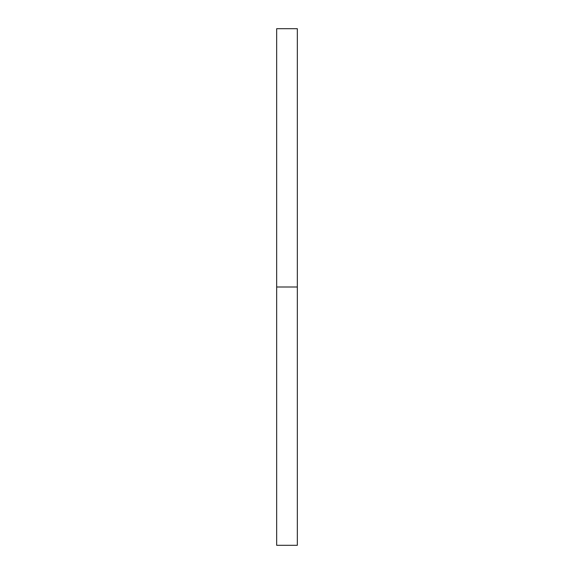 <?xml version="1.0" encoding="UTF-8"?>
<svg xmlns="http://www.w3.org/2000/svg" width="574" height="574" viewBox="0 0 574 574"><rect width="100%" height="100%" fill="white"/><g stroke="black" fill="none" stroke-linecap="round" stroke-linejoin="round"><path stroke-width="0.86" d="M276.668 545.3L276.668 28.7L276.668 545.3L297.332 545.3L297.332 287L276.668 287L297.332 287L297.332 28.7L297.332 545.3M276.668 28.7L297.332 28.7"/></g></svg>
